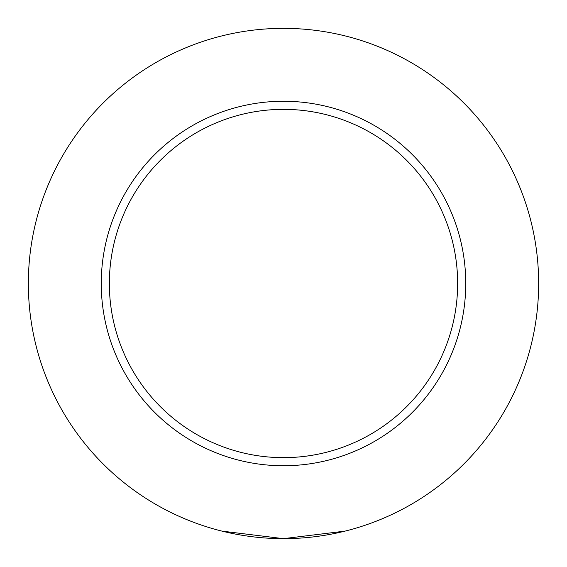 <?xml version="1.0" encoding="UTF-8"?>
<svg xmlns="http://www.w3.org/2000/svg" width="567" height="567" viewBox="0 0 567 567"><rect width="100%" height="100%" fill="white"/><g stroke="black" fill="none" stroke-linecap="round" stroke-linejoin="round"><path stroke-width="0.85" d="M101.252 283.5A182.248 182.248 0 0 1 283.5 101.252A182.248 182.248 0 0 1 465.748 283.5A182.248 182.248 0 0 1 283.5 465.748A182.248 182.248 0 0 1 101.252 283.5A182.248 182.248 0 0 0 283.5 465.748A182.248 182.248 0 0 0 465.748 283.5M28.35 283.5A255.15 255.15 0 0 1 283.5 28.35A255.15 255.15 0 0 1 538.65 283.5A255.15 255.15 0 0 1 283.5 538.65A255.15 255.15 0 0 1 28.35 283.5M221.945 531.116L283.429 538.65L345.055 531.116M457.647 283.5A174.147 174.147 0 0 0 283.5 109.353A174.147 174.147 0 0 0 109.353 283.5A174.147 174.147 0 0 0 283.5 457.647A174.147 174.147 0 0 0 457.647 283.5"/></g></svg>

